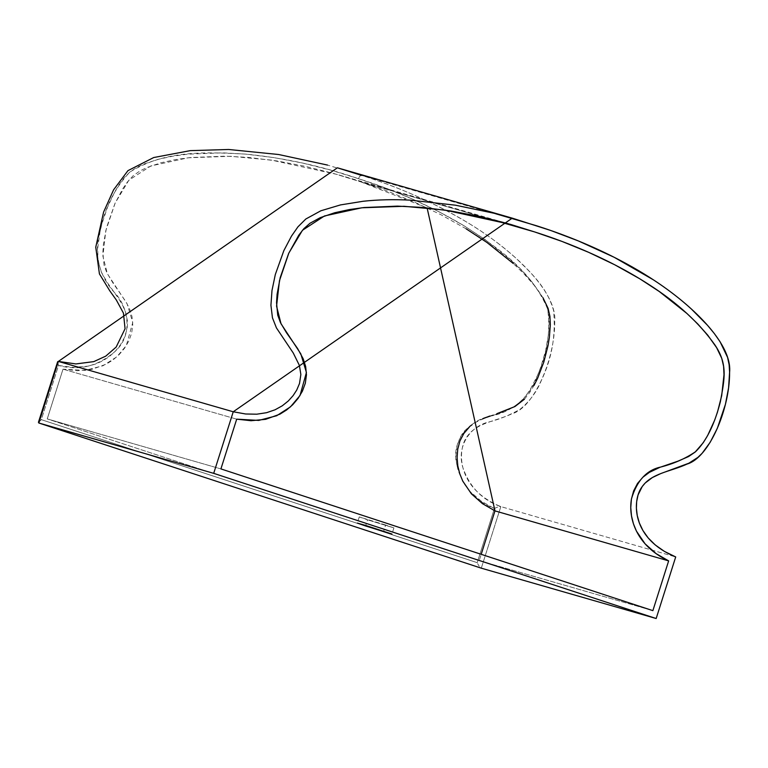 <?xml version="1.0" encoding="UTF-8"?>
<svg xmlns="http://www.w3.org/2000/svg" width="768" height="768" viewBox="0 0 768 768"><rect width="100%" height="100%" fill="white"/><g stroke="black" fill="none" stroke-linecap="round" stroke-linejoin="round"><path stroke-width="0.58" stroke-dasharray="3.84 2.88" d="M385.632 525.014L359.27 516.922L367.546 519.811L365.741 525.485L367.546 519.811L359.482 516.941L393.898 527.894L367.546 519.811L393.907 527.914L385.632 525.014L383.683 531.178L385.632 525.014M38.4 422.573L41.318 419.654L477.216 562.666L494.4 508.522C474.586 500.88 461.952 485.779 456.499 463.21C451.094 438.835 471.888 419.011 491.395 415.93C511.402 412.109 529.939 397.853 537.619 375.187C547.325 353.683 550.675 331.67 547.68 309.168C531.014 269.002 495.341 246.442 463.949 225.715C430.742 205.978 395.558 190.301 358.397 178.666L330.672 170.093L302.582 163.046L274.272 157.651L245.712 154.109L222.662 152.832L187.651 154.176L172.867 156.173L158.054 159.341L143.482 164.189L136.454 167.587L129.811 172.07L124.042 177.869L119.088 184.646L114.749 191.866L107.53 207.187L102.067 223.363L100.042 231.629L97.67 248.486L98.054 261.062L101.539 272.621L107.434 282.71L118.56 298.483L122.544 305.136L125.654 312.384L127.344 320.486L127.45 324.71L127.018 328.992L124.598 337.238L120.538 344.717L115.286 351.264L109.181 356.707L102.442 360.998L95.299 364.128L87.965 366.163L73.123 367.373L58.502 365.501L41.318 419.654L477.216 562.666L494.4 508.522L481.45 501.341L470.102 491.549L464.323 484.042L458.333 471.264L456.499 463.21L456 454.771L457.008 446.294L459.782 438.173L461.885 434.438L464.4 431.069L470.419 425.501L477.12 421.469L484.166 418.445L502.262 412.253L512.842 407.568L522.317 400.262L529.853 390.288L537.619 375.187L540.72 367.286L545.578 350.909L548.534 334.186L549.158 325.747L549.034 317.299L547.68 309.168L544.867 301.584L541.114 294.653L532.07 282.058L521.875 270.691L511.037 260.275L484.752 239.338L463.949 225.715L438.739 211.613L412.666 199.162L385.824 188.179L358.397 178.666L359.846 176.122L361.632 175.402L536.506 225.744L361.632 175.402C370.877 178.502 445.056 200.822 503.021 247.181C533.462 271.517 556.992 300.125 554.726 322.147C554.899 358.982 534.182 407.424 512.208 413.712C495.389 421.469 476.458 422.669 466.877 436.877C457.488 449.597 455.731 488.035 500.822 506.602L675.706 556.944L500.822 506.602L481.296 568.176L480.365 567.571L481.296 568.176L500.822 506.602L499.488 506.602L500.822 506.602C482.419 500.112 469.814 487.258 463.018 468.038C456.106 446.669 469.949 425.606 490.214 421.651C500.054 419.098 509.99 414.989 520.022 409.325C529.642 401.482 536.765 391.843 541.373 380.4C551.942 358.339 556.003 334.992 553.546 310.339C546.739 286.618 530.429 272.323 515.789 258.029C500.486 244.416 484.33 232.55 467.309 222.432C433.968 202.685 398.746 187.008 361.632 175.402L327.552 165.082M466.138 228.826L440.957 214.733L414.941 202.31L388.205 191.376L360.883 181.901L486.413 218.045L360.883 181.901L427.094 207.878M63.014 369.168L236.698 419.165L63.014 369.168L47.242 418.915L220.915 468.912L47.242 418.915L479.203 560.64L652.877 610.637L479.203 560.64L481.21 554.314L479.203 560.64L47.242 418.915L63.014 369.168L85.046 370.406L103.037 365.731L116.842 356.813L126.336 345.523L132.749 322.454L127.152 303.907L107.347 273.734L102.893 256.157L105.792 230.698L115.142 203.107L128.803 180.269L150.806 165.965L188.093 157.795L230.371 156.288L271.229 160.07L336.778 174.355L360.883 181.901L333.264 173.357L305.28 166.339L277.037 160.954L248.506 157.421L225.437 156.154L190.32 157.546L175.622 159.581L161.04 162.749L146.621 167.635L139.651 171.12L133.142 175.766L127.565 181.814L122.794 188.707L114.922 203.587L106.541 227.616L103.421 244.243L102.854 252.701L104.054 265.123L106.79 272.63L112.781 282.701L125.971 301.814L129.542 308.842L131.99 316.531L132.778 324.806L131.654 333.226L128.707 341.222L124.387 348.432L119.04 354.72L112.973 359.952L106.272 364.157L91.949 369.331L77.386 370.723L63.014 369.168M469.258 427.19L475.661 422.4L482.602 418.829M489.782 416.045L497.04 413.616M524.429 399.216L529.574 392.707L533.981 385.507M542.947 297.667L534.058 285.13L524.045 273.888L513.283 263.51M479.27 566.323L478.166 564.595L479.27 566.323M477.658 563.645L478.166 564.595L477.658 563.645M497.76 507.043L496.013 507.715L497.76 507.043M494.4 508.522L496.013 507.715L494.4 508.522M361.632 175.402L359.846 176.122L358.397 178.666C321.562 166.022 283.997 157.834 245.712 154.109C208.33 152.275 166.416 149.376 129.811 172.07C114.451 188.544 104.525 208.397 100.042 231.629C93.245 254.582 100.099 277.162 114.144 292.147C128.198 306.24 133.68 334.685 115.286 351.264C97.891 366.336 78.96 371.078 58.502 365.501L57.696 361.651L58.502 365.501L41.318 419.654L38.726 421.786M359.27 516.922L357.312 523.075M510.451 224.352L336.778 174.355M393.907 527.914L391.958 534.067"/><path stroke-width="1.15" d="M365.587 525.965L357.312 523.075L366.211 525.629L391.939 534.048L365.587 525.965L357.331 523.094L364.454 525.091L391.958 534.067L365.587 525.965L365.741 525.485L365.587 525.965M675.706 556.944C630.614 538.378 632.371 499.939 641.76 487.219C651.341 473.011 670.272 471.821 687.082 464.054C709.066 457.766 729.782 409.325 729.6 372.49C731.875 350.467 708.336 321.859 677.904 297.523C619.939 251.174 545.76 228.845 536.506 225.744L493.91 213.216L455.395 205.181L410.477 200.16C393.763 199.277 377.962 199.651 363.062 201.274L340.512 204.912L320.87 210.778L305.837 218.995L297.974 226.8L291.466 236.141L283.862 250.598L275.309 274.541L271.987 290.506L270.931 305.27L272.448 317.827L276.432 327.898L293.28 353.04L299.414 365.482L300.854 374.515L299.51 383.501L296.726 390.058L293.117 395.616L288.307 400.963L282.288 405.792L275.03 409.805L266.525 412.704L256.733 414.202L245.645 413.99L233.242 411.773L512.246 218.141L550.762 230.486L578.275 240.902L614.15 257.27L653.482 279.888C667.555 289.104 680.17 298.8 691.325 308.976L707.53 325.325L714.355 333.59L720.086 341.76L727.565 357.36L729.12 364.704L729.6 372.086L728.582 387.85L725.414 404.352L717.35 428.266L710.256 442.166L702.173 453.245L697.872 457.402L688.858 463.21L660.73 473.597L652.358 477.562L645.216 483.005L642.24 486.528L638.074 494.918L636.662 501.59L636.403 508.253L637.229 515.443L639.341 522.941L642.922 530.506L648.163 537.917L655.248 544.954L664.368 551.366L675.706 556.944L656.17 618.518L213.706 473.347L233.242 411.773L58.358 361.43L233.242 411.773L213.706 473.347L38.832 423.005L213.706 473.347L656.17 618.518L675.706 556.944M38.832 423.005L58.358 361.43L337.363 167.798L58.358 361.43L38.832 423.005L481.296 568.176L656.17 618.518L481.296 568.176L38.832 423.005L38.726 421.786M534.557 231.907L561.878 241.382L588.614 252.317L614.63 264.73L639.811 278.822L659.261 291.504L686.957 313.507L697.718 323.894L707.731 335.136L716.621 347.664L721.757 358.349L723.6 366.346L723.994 374.688L721.69 395.674L717.475 412.118L714.672 420.154L707.654 435.504L703.248 442.704L695.146 452.074L688.608 456.538L677.962 461.155L659.846 467.357L649.334 472.397L642.931 477.187L637.536 483.427L633.61 490.934L631.411 499.171L630.768 507.59L631.488 515.875L633.418 523.728L636.442 531.12L645.082 543.83L656.102 553.613L668.65 560.89L652.877 610.637L220.915 468.912L236.698 419.165L251.069 420.72L265.622 419.328L279.946 414.154L286.646 409.949L292.714 404.726L298.061 398.429L302.381 391.219L305.328 383.222L306.461 374.803L305.664 366.538L303.216 358.838L297.581 348.509L286.454 332.698L280.464 322.627L277.728 315.12L276.538 302.698L277.094 294.24L280.214 277.613L288.595 253.584L298.781 235.181L303.898 228.643L309.994 223.248L320.304 217.632L334.714 212.746L349.296 209.578L363.994 207.542L397.459 206.122L422.179 207.418L450.71 210.95L478.954 216.336L506.938 223.354L534.557 231.907L486.413 218.045L534.557 231.907C542.669 234.605 597.955 251.338 649.603 284.976C677.357 302.813 699.091 322.752 714.816 344.784C728.035 364.262 724.55 378.941 720.384 401.654C714.557 424.512 706.31 441.168 695.645 451.632C685.517 458.544 673.843 463.69 660.624 467.069C646.666 470.054 636.941 480.643 631.469 498.835C628.07 517.939 636.096 545.75 668.65 560.89L494.976 510.893L668.65 560.89L652.877 610.637L220.915 468.912L236.698 419.165L258.72 420.413L276.71 415.728L290.515 406.81L300.01 395.52L306.422 372.461L300.826 353.904L281.021 323.741L276.566 306.154L279.466 280.694L288.816 253.104L302.477 230.266L324.48 215.962L361.766 207.792L404.045 206.294L444.902 210.067L510.451 224.352L534.557 231.907M427.094 207.878L494.976 510.893L481.21 554.314L494.976 510.893L482.419 503.616L471.408 493.834L462.758 481.114L459.744 473.731L457.814 465.878L457.094 457.594L457.738 449.174L459.936 440.928L463.862 433.43L469.258 427.19M482.602 418.829L489.782 416.045M497.04 413.616L514.934 406.541L524.429 399.216M533.981 385.507L537.744 377.962L543.802 362.122L548.006 345.677L549.379 337.344L550.32 324.691L549.926 316.349L548.083 308.352L542.947 297.667M513.283 263.51L486.95 242.467L466.138 228.826M57.686 361.661L58.358 361.43L57.581 362.621M512.246 218.141L337.363 167.798L361.632 175.402M481.258 568.157L38.794 422.995M57.629 361.805L38.438 422.304M58.33 361.421L75.917 363.936L93.782 361.622L105.744 356.15L116.16 347.069L125.069 328.762L123.446 313.123L116.323 299.981L109.747 290.774L99.427 273.898L95.76 247.181L103.594 212.083L113.597 189.811L127.939 170.65L153.706 157.536L190.291 150.634L228.682 149.482L278.659 154.522L327.552 165.082"/></g></svg>
